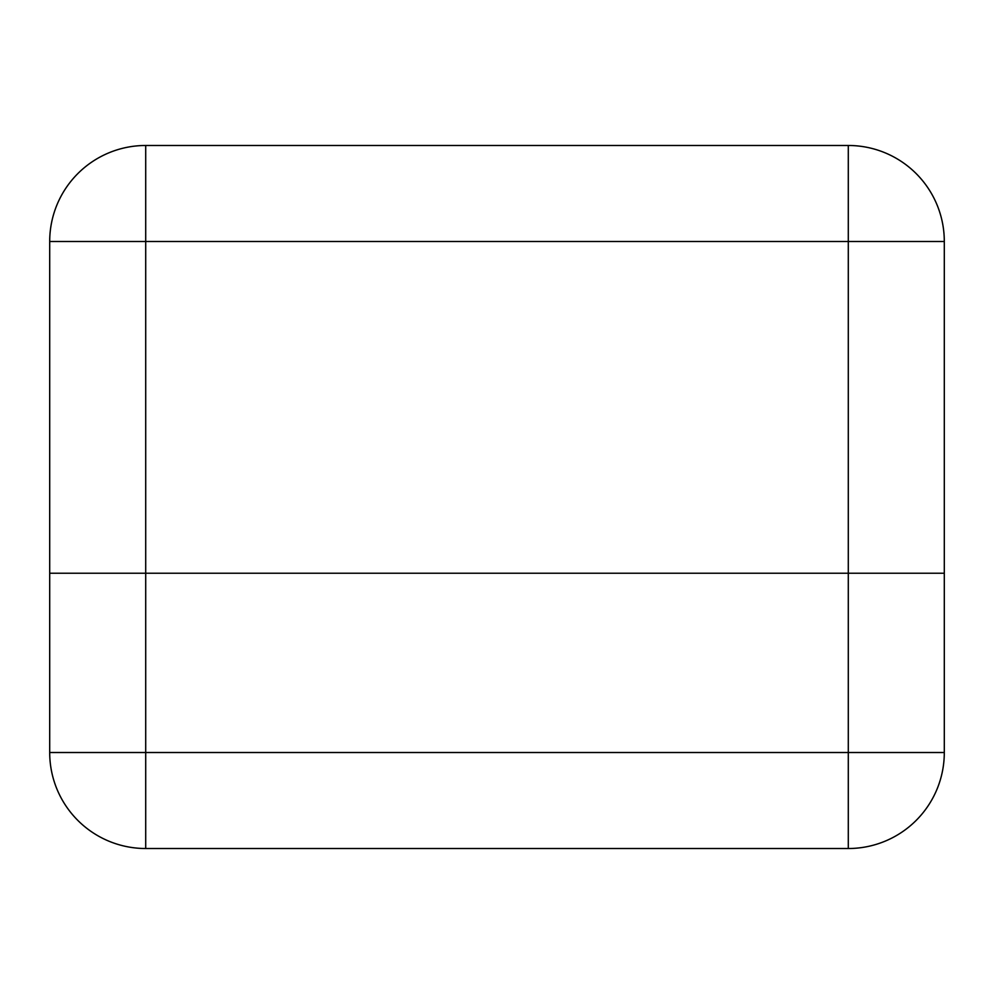 <?xml version="1.0" encoding="UTF-8"?>
<svg xmlns="http://www.w3.org/2000/svg" width="994" height="994" viewBox="0 0 994 994"><rect width="100%" height="100%" fill="white"/><g stroke="black" fill="none" stroke-linecap="round" stroke-linejoin="round"><path stroke-width="1.49" d="M848.292 145.484L848.292 573.24L944.3 573.24L49.7 573.24L49.7 241.492A96.008 96.008 0 0 1 145.708 145.484L848.292 145.484A96.008 96.008 0 0 1 944.3 241.492L944.3 752.508A96.008 96.008 0 0 1 848.292 848.516L145.708 848.516A96.008 96.008 0 0 1 49.7 752.508L49.7 573.24L145.708 573.24L145.708 752.508L848.292 752.508L848.292 573.24L145.708 573.24L145.708 145.484M944.3 241.492L49.7 241.492M49.7 752.508A96.008 96.008 0 0 0 145.708 848.516L145.708 752.508L49.7 752.508M944.3 752.508L848.292 752.508L848.292 848.516"/></g></svg>
